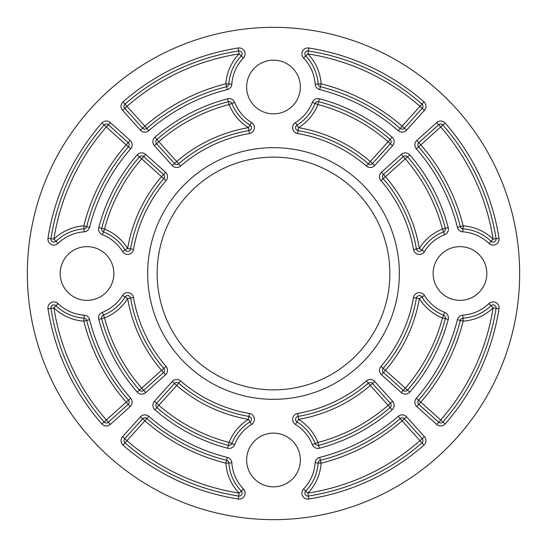 <?xml version="1.0" encoding="UTF-8"?>
<svg xmlns="http://www.w3.org/2000/svg" width="547" height="547" viewBox="0 0 547 547"><rect width="100%" height="100%" fill="white"/><g stroke="black" fill="none" stroke-linecap="round" stroke-linejoin="round"><path stroke-width="0.82" d="M401.307 392.596A5.969 5.969 0 0 0 409.806 392.076A180.66 180.66 0 0 0 448.225 319.421A5.969 5.969 0 0 0 444.649 312.358A41.77 41.77 0 0 1 424.431 295.442L421.894 297.007A44.751 44.751 0 0 0 443.549 315.134A2.981 2.981 0 0 1 445.34 318.669L442.455 317.91A174.698 174.698 0 0 1 405.3 388.158L407.549 390.12A2.981 2.981 0 0 1 403.303 390.38L405.3 388.158L385.457 370.292L383.461 372.507A2.981 2.981 0 0 1 383.201 368.336L385.457 370.292A147.998 147.998 0 0 0 419.358 298.573L416.417 298.067A2.981 2.981 0 0 1 421.894 297.007L419.358 298.573A47.739 47.739 0 0 0 442.455 317.91L443.549 315.134A2.981 2.981 0 0 1 445.34 318.669A177.679 177.679 0 0 1 407.549 390.12A2.981 2.981 0 0 1 403.303 390.38L383.461 372.507L381.464 374.722L401.307 392.596L403.303 390.38M383.201 368.336A145.01 145.01 0 0 0 416.417 298.067L413.477 297.561A142.029 142.029 0 0 1 380.944 366.387L383.201 368.336M27.35 273.5A246.15 246.15 0 0 0 396.575 486.673A246.15 246.15 0 0 0 396.575 60.327A246.15 246.15 0 0 0 27.35 273.5M459.979 300.351A26.851 26.851 0 0 1 436.725 260.071A26.851 26.851 0 0 1 483.233 260.071A26.851 26.851 0 0 1 459.979 300.351M246.649 459.979A26.851 26.851 0 0 1 286.929 436.725A26.851 26.851 0 0 1 286.929 483.233A26.851 26.851 0 0 1 246.649 459.979M87.021 246.649A26.851 26.851 0 0 1 110.275 286.929A26.851 26.851 0 0 1 63.767 286.929A26.851 26.851 0 0 1 87.021 246.649M300.351 87.021A26.851 26.851 0 0 1 260.071 110.275A26.851 26.851 0 0 1 260.071 63.767A26.851 26.851 0 0 1 300.351 87.021M147.669 273.5A125.831 125.831 0 0 0 336.419 382.476A125.831 125.831 0 0 0 336.419 164.524A125.831 125.831 0 0 0 147.669 273.5M462.789 315.175L463.193 321.13L460.3 320.405A192.599 192.599 0 0 1 418.578 400.172A192.599 192.599 0 0 0 460.3 320.405A2.981 2.981 0 0 1 462.994 318.156A44.751 44.751 0 0 0 491.035 305.725A2.981 2.981 0 0 1 496.054 308.33L493.107 307.872L491.035 305.725A2.981 2.981 0 0 1 496.054 308.33A225.261 225.261 0 0 1 442.913 421.969A2.981 2.981 0 0 1 438.673 422.222L440.67 420.007L442.913 421.969A2.981 2.981 0 0 1 438.673 422.222L418.831 404.356A2.981 2.981 0 0 1 418.578 400.172L420.828 402.134L416.835 406.571L436.677 424.438A5.969 5.969 0 0 0 445.155 423.939A228.249 228.249 0 0 0 499.001 308.795A5.969 5.969 0 0 0 488.963 303.571A41.77 41.77 0 0 1 462.789 315.175A5.969 5.969 0 0 0 457.401 319.674A189.611 189.611 0 0 1 416.329 398.209A5.969 5.969 0 0 0 416.835 406.571M251.558 424.431L248.427 419.358L248.933 416.417A2.981 2.981 0 0 1 249.993 421.894A44.751 44.751 0 0 0 231.866 443.549A2.981 2.981 0 0 1 228.331 445.34L229.09 442.455L231.866 443.549A2.981 2.981 0 0 1 228.331 445.34A177.679 177.679 0 0 1 156.88 407.549A2.981 2.981 0 0 1 156.62 403.303L158.842 405.3L156.88 407.549A2.981 2.981 0 0 1 156.62 403.303L174.493 383.461A2.981 2.981 0 0 1 178.664 383.201L176.708 385.457L172.278 381.464L154.404 401.307A5.969 5.969 0 0 0 154.924 409.806A180.66 180.66 0 0 0 227.579 448.225A5.969 5.969 0 0 0 234.642 444.649A41.77 41.77 0 0 1 251.558 424.431A5.969 5.969 0 0 0 249.439 413.477A142.029 142.029 0 0 1 180.613 380.944A5.969 5.969 0 0 0 172.278 381.464M180.613 380.944L178.664 383.201A145.01 145.01 0 0 0 248.933 416.417L249.439 413.477M231.825 462.789L225.87 463.193L226.595 460.3A2.981 2.981 0 0 1 228.844 462.994A44.751 44.751 0 0 0 241.275 491.035A2.981 2.981 0 0 1 238.67 496.054L239.128 493.107L241.275 491.035A2.981 2.981 0 0 1 238.67 496.054A225.261 225.261 0 0 1 125.031 442.913A2.981 2.981 0 0 1 124.778 438.673L126.993 440.67L125.031 442.913A2.981 2.981 0 0 1 124.778 438.673L142.644 418.831A2.981 2.981 0 0 1 146.828 418.578L144.866 420.828L140.429 416.835L122.562 436.677A5.969 5.969 0 0 0 123.061 445.155A228.249 228.249 0 0 0 238.205 499.001A5.969 5.969 0 0 0 243.429 488.963A41.77 41.77 0 0 1 231.825 462.789A5.969 5.969 0 0 0 227.326 457.401A189.611 189.611 0 0 1 148.791 416.329A5.969 5.969 0 0 0 140.429 416.835M148.791 416.329L146.828 418.578A192.599 192.599 0 0 0 226.595 460.3L227.326 457.401M122.569 251.558L125.106 249.993A44.751 44.751 0 0 0 103.451 231.866A2.981 2.981 0 0 1 101.66 228.331L104.545 229.09A174.698 174.698 0 0 1 141.7 158.842L139.451 156.88A2.981 2.981 0 0 1 143.697 156.62L141.7 158.842L161.543 176.708L163.539 174.493A2.981 2.981 0 0 1 163.799 178.664L161.543 176.708A147.998 147.998 0 0 0 127.642 248.427L130.583 248.933A2.981 2.981 0 0 1 125.106 249.993L127.642 248.427A47.739 47.739 0 0 0 104.545 229.09L103.451 231.866A2.981 2.981 0 0 1 101.66 228.331A177.679 177.679 0 0 1 139.451 156.88A2.981 2.981 0 0 1 143.697 156.62L163.539 174.493L165.536 172.278L145.693 154.404A5.969 5.969 0 0 0 137.194 154.924A180.66 180.66 0 0 0 98.775 227.579A5.969 5.969 0 0 0 102.351 234.642A41.77 41.77 0 0 1 122.569 251.558A5.969 5.969 0 0 0 133.523 249.439A142.029 142.029 0 0 1 166.056 180.613A5.969 5.969 0 0 0 165.536 172.278M166.056 180.613L163.799 178.664A145.01 145.01 0 0 0 130.583 248.933L133.523 249.439M130.671 148.791L128.422 146.828A192.599 192.599 0 0 0 86.7 226.595A2.981 2.981 0 0 1 84.006 228.844A44.751 44.751 0 0 0 55.965 241.275A2.981 2.981 0 0 1 50.946 238.67L53.893 239.128L55.965 241.275A2.981 2.981 0 0 1 50.946 238.67A225.261 225.261 0 0 1 104.087 125.031A2.981 2.981 0 0 1 108.327 124.778L106.33 126.993L104.087 125.031A2.981 2.981 0 0 1 108.327 124.778L128.169 142.644A2.981 2.981 0 0 1 128.422 146.828L126.172 144.866L130.165 140.429L110.323 122.562A5.969 5.969 0 0 0 101.845 123.061A228.249 228.249 0 0 0 47.999 238.205A5.969 5.969 0 0 0 58.037 243.429A41.77 41.77 0 0 1 84.211 231.825A5.969 5.969 0 0 0 89.599 227.326A189.611 189.611 0 0 1 130.671 148.791A5.969 5.969 0 0 0 130.165 140.429M84.211 231.825L83.807 225.87A47.739 47.739 0 0 0 53.893 239.128A222.28 222.28 0 0 1 106.33 126.993L126.172 144.866A195.58 195.58 0 0 0 83.807 225.87L89.599 227.326M419.358 248.427L421.894 249.993A2.981 2.981 0 0 1 416.417 248.933L419.358 248.427A147.998 147.998 0 0 0 385.457 176.708L383.201 178.664A2.981 2.981 0 0 1 383.461 174.493L385.457 176.708L405.3 158.842L403.303 156.62A2.981 2.981 0 0 1 407.549 156.88L405.3 158.842A174.698 174.698 0 0 1 442.455 229.09A47.739 47.739 0 0 0 419.358 248.427M409.806 154.924L407.549 156.88A177.679 177.679 0 0 1 445.34 228.331A2.981 2.981 0 0 1 443.549 231.866L442.455 229.09L445.34 228.331A2.981 2.981 0 0 1 443.549 231.866A44.751 44.751 0 0 0 421.894 249.993A2.981 2.981 0 0 1 416.417 248.933A145.01 145.01 0 0 0 383.201 178.664A145.01 145.01 0 0 1 416.417 248.933L413.477 249.439A5.969 5.969 0 0 0 424.431 251.558A41.77 41.77 0 0 1 444.649 234.642A5.969 5.969 0 0 0 448.225 227.579A180.66 180.66 0 0 0 409.806 154.924A5.969 5.969 0 0 0 401.307 154.404L381.464 172.278A5.969 5.969 0 0 0 380.944 180.613A142.029 142.029 0 0 1 413.477 249.439M381.464 172.278L383.461 174.493L403.303 156.62L401.307 154.404M463.193 225.87L462.994 228.844A2.981 2.981 0 0 1 460.3 226.595A192.599 192.599 0 0 0 418.578 146.828A192.599 192.599 0 0 1 460.3 226.595L463.193 225.87A195.58 195.58 0 0 0 420.828 144.866L418.578 146.828A2.981 2.981 0 0 1 418.831 142.644L420.828 144.866L440.67 126.993L438.673 124.778A2.981 2.981 0 0 1 442.913 125.031L440.67 126.993A222.28 222.28 0 0 1 493.107 239.128L496.054 238.67A2.981 2.981 0 0 1 491.035 241.275L493.107 239.128A47.739 47.739 0 0 0 463.193 225.87M445.155 123.061L442.913 125.031A225.261 225.261 0 0 1 496.054 238.67A2.981 2.981 0 0 1 491.035 241.275A44.751 44.751 0 0 0 462.994 228.844A2.981 2.981 0 0 1 460.3 226.595A192.599 192.599 0 0 0 418.578 146.828L416.329 148.791A189.611 189.611 0 0 1 457.401 227.326A5.969 5.969 0 0 0 462.789 231.825A41.77 41.77 0 0 1 488.963 243.429A5.969 5.969 0 0 0 499.001 238.205A228.249 228.249 0 0 0 445.155 123.061A5.969 5.969 0 0 0 436.677 122.562L416.835 140.429A5.969 5.969 0 0 0 416.329 148.791M416.835 140.429L418.831 142.644L438.673 124.778L436.677 122.562M298.573 419.358L297.007 421.894A2.981 2.981 0 0 1 298.067 416.417L298.573 419.358A147.998 147.998 0 0 0 370.292 385.457L368.336 383.201A2.981 2.981 0 0 1 372.507 383.461L370.292 385.457L388.158 405.3L390.38 403.303A2.981 2.981 0 0 1 390.12 407.549L388.158 405.3A174.698 174.698 0 0 1 317.91 442.455L318.669 445.34A2.981 2.981 0 0 1 315.134 443.549L317.91 442.455A47.739 47.739 0 0 0 298.573 419.358M392.076 409.806L390.12 407.549A177.679 177.679 0 0 1 318.669 445.34A2.981 2.981 0 0 1 315.134 443.549A44.751 44.751 0 0 0 297.007 421.894A2.981 2.981 0 0 1 298.067 416.417A145.01 145.01 0 0 0 368.336 383.201A145.01 145.01 0 0 1 298.067 416.417L297.561 413.477A5.969 5.969 0 0 0 295.442 424.431A41.77 41.77 0 0 1 312.358 444.649A5.969 5.969 0 0 0 319.421 448.225A180.66 180.66 0 0 0 392.076 409.806A5.969 5.969 0 0 0 392.596 401.307L374.722 381.464A5.969 5.969 0 0 0 366.387 380.944A142.029 142.029 0 0 1 297.561 413.477M374.722 381.464L372.507 383.461L390.38 403.303L392.596 401.307M423.939 445.155L420.007 440.67L422.222 438.673A2.981 2.981 0 0 1 421.969 442.913A225.261 225.261 0 0 1 308.33 496.054A2.981 2.981 0 0 1 305.725 491.035L307.872 493.107L308.33 496.054A2.981 2.981 0 0 1 305.725 491.035A44.751 44.751 0 0 0 318.156 462.994A2.981 2.981 0 0 1 320.405 460.3L321.13 463.193L318.156 462.994A2.981 2.981 0 0 1 320.405 460.3A192.599 192.599 0 0 0 400.172 418.578A2.981 2.981 0 0 1 404.356 418.831L402.134 420.828L400.172 418.578A192.599 192.599 0 0 1 320.405 460.3L319.674 457.401A5.969 5.969 0 0 0 315.175 462.789A41.77 41.77 0 0 1 303.571 488.963A5.969 5.969 0 0 0 308.795 499.001A228.249 228.249 0 0 0 423.939 445.155A5.969 5.969 0 0 0 424.438 436.677L406.571 416.835A5.969 5.969 0 0 0 398.209 416.329A189.611 189.611 0 0 1 319.674 457.401M406.571 416.835L404.356 418.831L422.222 438.673L424.438 436.677M127.642 298.573L125.106 297.007A2.981 2.981 0 0 1 130.583 298.067L127.642 298.573A147.998 147.998 0 0 0 161.543 370.292L163.799 368.336A2.981 2.981 0 0 1 163.539 372.507L161.543 370.292L141.7 388.158L143.697 390.38A2.981 2.981 0 0 1 139.451 390.12L141.7 388.158A174.698 174.698 0 0 1 104.545 317.91A47.739 47.739 0 0 0 127.642 298.573M137.194 392.076L139.451 390.12A177.679 177.679 0 0 1 101.66 318.669A2.981 2.981 0 0 1 103.451 315.134L104.545 317.91L101.66 318.669A2.981 2.981 0 0 1 103.451 315.134A44.751 44.751 0 0 0 125.106 297.007A2.981 2.981 0 0 1 130.583 298.067A145.01 145.01 0 0 0 163.799 368.336A145.01 145.01 0 0 1 130.583 298.067L133.523 297.561A5.969 5.969 0 0 0 122.569 295.442A41.77 41.77 0 0 1 102.351 312.358A5.969 5.969 0 0 0 98.775 319.421A180.66 180.66 0 0 0 137.194 392.076A5.969 5.969 0 0 0 145.693 392.596L165.536 374.722A5.969 5.969 0 0 0 166.056 366.387A142.029 142.029 0 0 1 133.523 297.561M165.536 374.722L163.539 372.507L143.697 390.38L145.693 392.596M83.807 321.13L84.006 318.156A2.981 2.981 0 0 1 86.7 320.405A192.599 192.599 0 0 0 128.422 400.172A2.981 2.981 0 0 1 128.169 404.356L126.172 402.134L128.422 400.172A192.599 192.599 0 0 1 86.7 320.405L83.807 321.13A195.58 195.58 0 0 0 126.172 402.134L106.33 420.007L108.327 422.222A2.981 2.981 0 0 1 104.087 421.969L106.33 420.007A222.28 222.28 0 0 1 53.893 307.872L50.946 308.33A2.981 2.981 0 0 1 55.965 305.725L53.893 307.872A47.739 47.739 0 0 0 83.807 321.13M101.845 423.939L104.087 421.969A225.261 225.261 0 0 1 50.946 308.33A2.981 2.981 0 0 1 55.965 305.725A44.751 44.751 0 0 0 84.006 318.156A2.981 2.981 0 0 1 86.7 320.405L89.599 319.674A5.969 5.969 0 0 0 84.211 315.175A41.77 41.77 0 0 1 58.037 303.571A5.969 5.969 0 0 0 47.999 308.795A228.249 228.249 0 0 0 101.845 423.939A5.969 5.969 0 0 0 110.323 424.438L130.165 406.571A5.969 5.969 0 0 0 130.671 398.209A189.611 189.611 0 0 1 89.599 319.674M130.165 406.571L128.169 404.356L108.327 422.222L110.323 424.438M295.442 122.569L298.573 127.642L298.067 130.583A2.981 2.981 0 0 1 297.007 125.106A44.751 44.751 0 0 0 315.134 103.451A2.981 2.981 0 0 1 318.669 101.66L317.91 104.545L315.134 103.451A2.981 2.981 0 0 1 318.669 101.66A177.679 177.679 0 0 1 390.12 139.451A2.981 2.981 0 0 1 390.38 143.697L388.158 141.7L390.12 139.451A2.981 2.981 0 0 1 390.38 143.697L372.507 163.539A2.981 2.981 0 0 1 368.336 163.799L370.292 161.543L374.722 165.536L392.596 145.693A5.969 5.969 0 0 0 392.076 137.194A180.66 180.66 0 0 0 319.421 98.775A5.969 5.969 0 0 0 312.358 102.351A41.77 41.77 0 0 1 295.442 122.569A5.969 5.969 0 0 0 297.561 133.523A142.029 142.029 0 0 1 366.387 166.056A5.969 5.969 0 0 0 374.722 165.536M366.387 166.056L368.336 163.799A145.01 145.01 0 0 0 298.067 130.583L297.561 133.523M315.175 84.211L321.13 83.807L320.405 86.7A2.981 2.981 0 0 1 318.156 84.006A44.751 44.751 0 0 0 305.725 55.965A2.981 2.981 0 0 1 308.33 50.946L307.872 53.893L305.725 55.965A2.981 2.981 0 0 1 308.33 50.946A225.261 225.261 0 0 1 421.969 104.087A2.981 2.981 0 0 1 422.222 108.327L420.007 106.33L421.969 104.087A2.981 2.981 0 0 1 422.222 108.327L404.356 128.169A2.981 2.981 0 0 1 400.172 128.422L402.134 126.172L406.571 130.165L424.438 110.323A5.969 5.969 0 0 0 423.939 101.845A228.249 228.249 0 0 0 308.795 47.999A5.969 5.969 0 0 0 303.571 58.037A41.77 41.77 0 0 1 315.175 84.211A5.969 5.969 0 0 0 319.674 89.599A189.611 189.611 0 0 1 398.209 130.671A5.969 5.969 0 0 0 406.571 130.165M320.405 86.7A192.599 192.599 0 0 1 400.172 128.422A192.599 192.599 0 0 0 320.405 86.7L319.674 89.599M248.427 127.642L249.993 125.106A2.981 2.981 0 0 1 248.933 130.583L248.427 127.642A147.998 147.998 0 0 0 176.708 161.543L178.664 163.799A2.981 2.981 0 0 1 174.493 163.539L176.708 161.543L158.842 141.7L156.62 143.697A2.981 2.981 0 0 1 156.88 139.451L158.842 141.7A174.698 174.698 0 0 1 229.09 104.545L228.331 101.66A2.981 2.981 0 0 1 231.866 103.451L229.09 104.545A47.739 47.739 0 0 0 248.427 127.642M154.924 137.194L156.88 139.451A177.679 177.679 0 0 1 228.331 101.66A2.981 2.981 0 0 1 231.866 103.451A44.751 44.751 0 0 0 249.993 125.106A2.981 2.981 0 0 1 248.933 130.583A145.01 145.01 0 0 0 178.664 163.799A145.01 145.01 0 0 1 248.933 130.583L249.439 133.523A5.969 5.969 0 0 0 251.558 122.569A41.77 41.77 0 0 1 234.642 102.351A5.969 5.969 0 0 0 227.579 98.775A180.66 180.66 0 0 0 154.924 137.194A5.969 5.969 0 0 0 154.404 145.693L172.278 165.536A5.969 5.969 0 0 0 180.613 166.056A142.029 142.029 0 0 1 249.439 133.523M172.278 165.536L174.493 163.539L156.62 143.697L154.404 145.693M123.061 101.845L126.993 106.33L124.778 108.327A2.981 2.981 0 0 1 125.031 104.087A225.261 225.261 0 0 1 238.67 50.946A2.981 2.981 0 0 1 241.275 55.965L239.128 53.893L238.67 50.946A2.981 2.981 0 0 1 241.275 55.965A44.751 44.751 0 0 0 228.844 84.006A2.981 2.981 0 0 1 226.595 86.7L225.87 83.807L228.844 84.006A2.981 2.981 0 0 1 226.595 86.7A192.599 192.599 0 0 0 146.828 128.422A2.981 2.981 0 0 1 142.644 128.169L144.866 126.172L146.828 128.422A192.599 192.599 0 0 1 226.595 86.7L227.326 89.599A5.969 5.969 0 0 0 231.825 84.211A41.77 41.77 0 0 1 243.429 58.037A5.969 5.969 0 0 0 238.205 47.999A228.249 228.249 0 0 0 123.061 101.845A5.969 5.969 0 0 0 122.562 110.323L140.429 130.165A5.969 5.969 0 0 0 148.791 130.671A189.611 189.611 0 0 1 227.326 89.599M124.778 108.327L142.644 128.169L124.778 108.327L122.562 110.323M157.139 273.5A116.361 116.361 0 0 0 331.68 374.271A116.361 116.361 0 0 0 331.68 172.729A116.361 116.361 0 0 0 157.139 273.5M448.225 319.421L445.34 318.669A177.679 177.679 0 0 1 407.549 390.12L409.806 392.076M424.431 295.442A5.969 5.969 0 0 0 413.477 297.561M380.944 366.387A5.969 5.969 0 0 0 381.464 374.722M444.649 312.358L443.549 315.134M493.107 307.872A222.28 222.28 0 0 1 440.67 420.007L420.828 402.134A195.58 195.58 0 0 0 463.193 321.13A47.739 47.739 0 0 0 493.107 307.872M499.001 308.795L496.054 308.33A225.261 225.261 0 0 1 442.913 421.969L445.155 423.939M488.963 303.571L491.035 305.725M457.401 319.674L460.3 320.405M416.329 398.209L418.578 400.172M436.677 424.438L438.673 422.222M229.09 442.455A174.698 174.698 0 0 1 158.842 405.3L176.708 385.457A147.998 147.998 0 0 0 248.427 419.358A47.739 47.739 0 0 0 229.09 442.455M227.579 448.225L228.331 445.34A177.679 177.679 0 0 1 156.88 407.549L154.924 409.806M154.404 401.307L156.62 403.303M234.642 444.649L231.866 443.549M239.128 493.107A222.28 222.28 0 0 1 126.993 440.67L144.866 420.828A195.58 195.58 0 0 0 225.87 463.193A47.739 47.739 0 0 0 239.128 493.107M238.205 499.001L238.67 496.054A225.261 225.261 0 0 1 125.031 442.913L123.061 445.155M243.429 488.963L241.275 491.035M122.562 436.677L124.778 438.673M98.775 227.579L101.66 228.331A177.679 177.679 0 0 1 139.451 156.88L137.194 154.924M145.693 154.404L143.697 156.62M102.351 234.642L103.451 231.866M47.999 238.205L50.946 238.67A225.261 225.261 0 0 1 104.087 125.031L101.845 123.061M58.037 243.429L55.965 241.275M110.323 122.562L108.327 124.778M444.649 234.642L443.549 231.866A44.751 44.751 0 0 0 421.894 249.993L424.431 251.558M448.225 227.579L445.34 228.331M380.944 180.613L383.201 178.664M488.963 243.429L491.035 241.275A44.751 44.751 0 0 0 462.994 228.844L462.789 231.825M499.001 238.205L496.054 238.67M457.401 227.326L460.3 226.595M312.358 444.649L315.134 443.549A44.751 44.751 0 0 0 297.007 421.894L295.442 424.431M319.421 448.225L318.669 445.34M366.387 380.944L368.336 383.201M307.872 493.107A47.739 47.739 0 0 0 321.13 463.193A195.58 195.58 0 0 0 402.134 420.828L420.007 440.67A222.28 222.28 0 0 1 307.872 493.107M303.571 488.963L305.725 491.035A44.751 44.751 0 0 0 318.156 462.994L315.175 462.789M308.795 499.001L308.33 496.054M398.209 416.329L400.172 418.578M102.351 312.358L103.451 315.134A44.751 44.751 0 0 0 125.106 297.007L122.569 295.442M98.775 319.421L101.66 318.669M166.056 366.387L163.799 368.336M58.037 303.571L55.965 305.725A44.751 44.751 0 0 0 84.006 318.156L84.211 315.175M47.999 308.795L50.946 308.33M130.671 398.209L128.422 400.172M317.91 104.545A174.698 174.698 0 0 1 388.158 141.7L370.292 161.543A147.998 147.998 0 0 0 298.573 127.642A47.739 47.739 0 0 0 317.91 104.545M319.421 98.775L318.669 101.66A177.679 177.679 0 0 1 390.12 139.451L392.076 137.194M392.596 145.693L390.38 143.697M312.358 102.351L315.134 103.451M307.872 53.893A222.28 222.28 0 0 1 420.007 106.33L402.134 126.172A195.58 195.58 0 0 0 321.13 83.807A47.739 47.739 0 0 0 307.872 53.893M308.795 47.999L308.33 50.946A225.261 225.261 0 0 1 421.969 104.087L423.939 101.845M303.571 58.037L305.725 55.965M398.209 130.671L400.172 128.422M424.438 110.323L422.222 108.327M234.642 102.351L231.866 103.451A44.751 44.751 0 0 0 249.993 125.106L251.558 122.569M227.579 98.775L228.331 101.66M180.613 166.056L178.664 163.799M239.128 53.893A47.739 47.739 0 0 0 225.87 83.807A195.58 195.58 0 0 0 144.866 126.172L126.993 106.33A222.28 222.28 0 0 1 239.128 53.893M243.429 58.037L241.275 55.965A44.751 44.751 0 0 0 228.844 84.006L231.825 84.211M238.205 47.999L238.67 50.946M140.429 130.165L142.644 128.169M148.791 130.671L146.828 128.422"/></g></svg>
